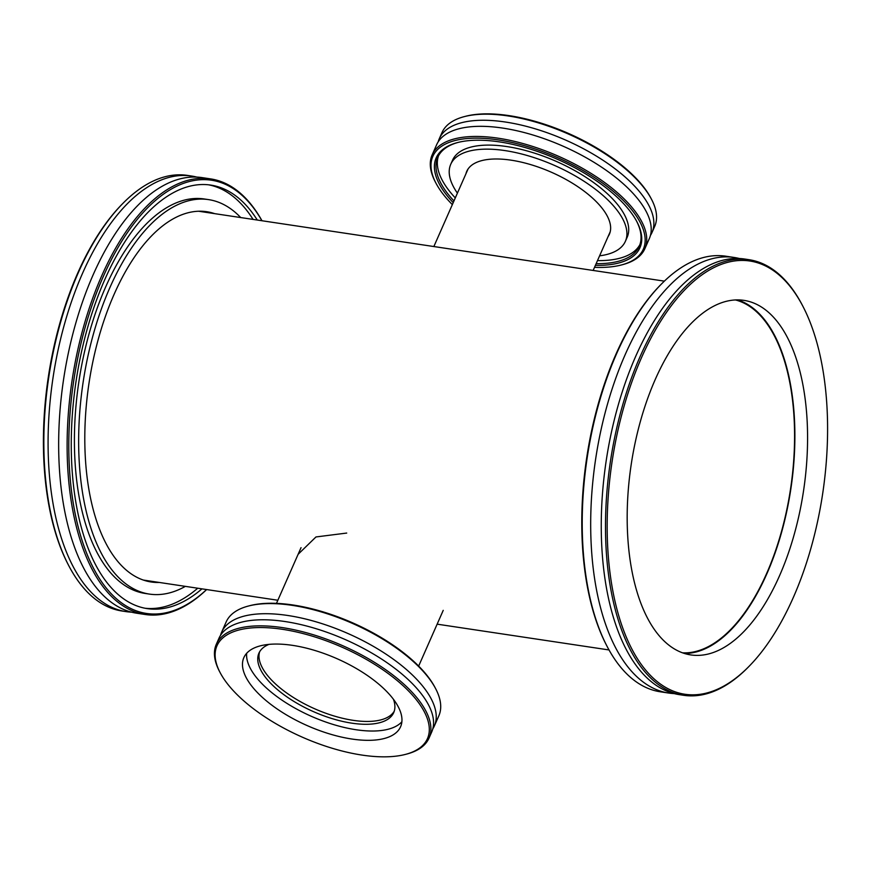 <?xml version="1.0" encoding="UTF-8"?>
<svg xmlns="http://www.w3.org/2000/svg" width="871" height="871" viewBox="0 0 871 871"><rect width="100%" height="100%" fill="white"/><g stroke="black" fill="none" stroke-linecap="round" stroke-linejoin="round"><path stroke-width="1.31" d="M298.122 554.294L315.977 536.95L346.712 533.063M735.516 299.962A178.642 86.882 -81.5 0 1 769.855 327.986A178.642 86.882 -81.5 0 1 782.278 528.643A178.642 86.882 -81.5 0 1 682.559 652.836M637.474 658.803A219.024 106.512 -81.5 0 1 644.627 350.817A219.024 106.512 -81.5 0 1 803.008 306.505A219.024 106.512 -81.5 0 1 748.995 666.391A219.024 106.512 -81.5 0 1 637.474 658.803M803.008 306.505L802.431 305.383A220.243 107.111 98.5 0 0 796.66 295.323A220.243 107.111 98.5 0 0 749.006 259.689A220.243 107.111 98.5 0 0 622.101 407.029A220.243 107.111 98.5 0 0 635.972 659.652A220.243 107.111 98.5 0 0 683.626 695.298A220.243 107.111 98.5 0 0 748.124 667.284L748.995 666.391M749.006 259.689L744.77 259.046A220.243 107.111 98.5 0 0 617.866 406.387A220.243 107.111 98.5 0 0 631.747 659.02A220.243 107.111 98.5 0 0 679.402 694.655L683.626 695.298M651.987 625.911A179.252 87.176 98.5 0 0 690.768 654.916A179.252 87.176 98.5 0 0 794.058 535.001A179.252 87.176 98.5 0 0 782.768 329.39A179.252 87.176 98.5 0 0 743.976 300.375A179.252 87.176 98.5 0 0 640.697 420.301A179.252 87.176 98.5 0 0 651.987 625.911M668.83 693.076L660.37 691.803A220.243 107.111 -81.5 0 1 612.716 656.157A220.243 107.111 -81.5 0 1 606.945 646.097A220.243 107.111 -81.5 0 1 661.252 284.207A220.243 107.111 -81.5 0 1 725.739 256.194L734.199 257.468A220.243 107.111 98.5 0 0 607.294 404.808A220.243 107.111 98.5 0 0 621.175 657.431A220.243 107.111 98.5 0 0 668.83 693.076A220.243 107.111 98.5 0 0 674.154 693.599M661.252 284.207L660.37 285.1A219.024 106.512 98.5 0 0 606.368 644.986L606.945 646.097M739.446 258.524A220.243 107.111 98.5 0 0 734.199 257.468M684.497 653.49A179.252 87.176 98.5 0 0 783.062 526.868A179.252 87.176 98.5 0 0 770.073 327.485A179.252 87.176 98.5 0 0 737.563 299.907M122.876 203.411L122.005 204.304A219.024 106.512 98.5 0 0 67.992 564.19L68.569 565.312A220.243 107.111 -81.5 0 1 122.876 203.411A220.243 107.111 -81.5 0 1 187.374 175.398L191.598 176.04A220.243 107.111 -81.5 0 1 196.846 177.096M131.554 612.171A220.243 107.111 -81.5 0 1 126.23 611.649L121.994 611.007A220.243 107.111 -81.5 0 1 75.614 577.342A220.243 107.111 -81.5 0 1 68.569 565.312M126.23 611.649A220.243 107.111 -81.5 0 1 79.849 577.974A220.243 107.111 -81.5 0 1 64.214 325.09A220.243 107.111 -81.5 0 1 191.598 176.04M261.986 220.744A220.243 107.111 98.5 0 0 257.01 212.568A220.243 107.111 98.5 0 0 210.63 178.893A220.243 107.111 98.5 0 0 83.246 327.942A220.243 107.111 98.5 0 0 98.88 580.826A220.243 107.111 98.5 0 0 145.261 614.501A220.243 107.111 98.5 0 0 206.634 589.569M206.579 589.558A219.024 106.512 -81.5 0 1 100.372 579.966A219.024 106.512 -81.5 0 1 104.019 274.888A219.024 106.512 -81.5 0 1 261.931 220.744M145.261 614.501L136.801 613.228A220.243 107.111 -81.5 0 1 90.421 579.563A220.243 107.111 -81.5 0 1 74.786 326.679A220.243 107.111 -81.5 0 1 202.17 177.619L210.63 178.893M201.952 588.861A214.124 104.139 -81.5 0 1 147.221 608.611A214.124 104.139 -81.5 0 1 102.136 575.873A214.124 104.139 -81.5 0 1 86.937 330.011A214.124 104.139 -81.5 0 1 210.782 185.098A214.124 104.139 -81.5 0 1 255.867 217.837A214.124 104.139 -81.5 0 1 257.293 220.047M200.374 211.228A187.211 91.041 -81.5 0 1 201.952 211.74M146.611 580.554A187.211 91.041 -81.5 0 1 144.945 580.576M159.295 582.459A187.211 91.041 -81.5 0 1 151.216 581.991A187.211 91.041 -81.5 0 1 111.793 553.368A187.211 91.041 -81.5 0 1 98.51 338.416A187.211 91.041 -81.5 0 1 206.786 211.718A187.211 91.041 -81.5 0 1 214.647 213.645M185.349 586.368A199.448 96.997 -81.5 0 1 149.398 594.087A199.448 96.997 -81.5 0 1 107.405 563.602A199.448 96.997 -81.5 0 1 93.251 334.595A199.448 96.997 -81.5 0 1 208.605 199.622A199.448 96.997 -81.5 0 1 240.701 217.554M149.398 594.087L145.174 593.456A199.448 96.997 -81.5 0 1 103.17 562.96A199.448 96.997 -81.5 0 1 89.016 333.963A199.448 96.997 -81.5 0 1 204.369 198.991L208.605 199.622M208.659 184.826A214.124 104.139 -81.5 0 1 251.643 217.206A214.124 104.139 -81.5 0 1 253.069 219.405M197.717 588.23A214.124 104.139 -81.5 0 1 145.119 608.252M439.3 138.685L441.978 132.61A116.235 49.701 23.8 0 1 464.123 116.67A116.235 49.701 23.8 0 1 648.775 194.581A116.235 49.701 23.8 0 1 651.53 199.328A116.235 49.701 23.8 0 1 654.687 226.416L652.009 232.492A116.235 49.701 -156.2 0 0 646.097 200.668A116.235 49.701 -156.2 0 0 505.343 122.016A116.235 49.701 -156.2 0 0 439.3 138.685A116.235 49.701 -156.2 0 0 438.2 141.821M651.53 199.328L650.887 198.109A115.016 49.179 -156.2 0 0 568.632 133.503A115.016 49.179 -156.2 0 0 465.452 116.322L464.123 116.67M650.441 235.42A116.235 49.701 -156.2 0 0 652.009 232.492M452.343 204.609A115.016 49.179 23.8 0 1 438.69 187.875A115.016 49.179 23.8 0 1 435.968 183.182A115.016 49.179 23.8 0 1 557.919 157.793A115.016 49.179 23.8 0 1 621.404 264.969A115.016 49.179 23.8 0 1 594.523 267.321M621.404 264.969L622.732 264.621A116.235 49.701 -156.2 0 0 644.867 248.681A116.235 49.701 -156.2 0 0 638.955 216.846A116.235 49.701 -156.2 0 0 527.968 144.978A116.235 49.701 -156.2 0 0 432.158 154.864A116.235 49.701 -156.2 0 0 435.326 181.963L435.968 183.182M595.394 265.35A111.346 47.611 -156.2 0 0 636.919 221.767A111.346 47.611 -156.2 0 0 557.288 159.23A111.346 47.611 -156.2 0 0 457.406 142.594A111.346 47.611 -156.2 0 0 441.858 188.354A111.346 47.611 -156.2 0 0 453.214 202.638M644.867 248.681L649.341 238.556A116.235 49.701 -156.2 0 0 643.429 206.721A116.235 49.701 -156.2 0 0 502.676 128.081A116.235 49.701 -156.2 0 0 436.632 144.749L432.158 154.864M636.592 221.158A110.127 47.088 23.8 0 1 639.27 246.221A110.127 47.088 23.8 0 1 596.145 263.663M453.965 200.951A110.127 47.088 23.8 0 1 443.361 187.494A110.127 47.088 23.8 0 1 437.765 157.335A110.127 47.088 23.8 0 1 458.07 142.419M438.494 155.844A110.127 47.088 -156.2 0 0 444.7 184.456A110.127 47.088 -156.2 0 0 455.304 197.924M597.484 260.625A110.127 47.088 -156.2 0 0 639.88 244.675M599.596 255.824A95.44 40.806 -156.2 0 0 625.389 241.3L627.174 237.25A95.44 40.806 -156.2 0 0 622.33 211.12A95.44 40.806 -156.2 0 0 531.19 152.109A95.44 40.806 -156.2 0 0 452.528 160.231L450.753 164.271A95.44 40.806 -156.2 0 0 455.598 190.411A95.44 40.806 -156.2 0 0 457.417 193.122M625.389 241.3A95.44 40.806 -156.2 0 0 620.544 215.17A95.44 40.806 -156.2 0 0 529.405 156.149A95.44 40.806 -156.2 0 0 450.753 164.271M608.1 236.553A77.944 33.327 -156.2 0 0 609.384 234.245A77.944 33.327 -156.2 0 0 605.421 212.894A77.944 33.327 -156.2 0 0 530.994 164.706A77.944 33.327 -156.2 0 0 466.758 171.337A77.944 33.327 -156.2 0 0 465.92 173.852M405.548 754.373L406.877 754.025A116.235 49.701 -156.2 0 0 429.022 738.096A116.235 49.701 -156.2 0 0 423.11 706.261A116.235 49.701 -156.2 0 0 312.112 634.382A116.235 49.701 -156.2 0 0 216.313 644.279A116.235 49.701 -156.2 0 0 219.47 671.367L220.113 672.586A115.016 49.179 23.8 0 1 342.063 647.197A115.016 49.179 23.8 0 1 405.548 754.373A115.016 49.179 23.8 0 1 222.834 677.279A115.016 49.179 23.8 0 1 220.113 672.586M248.202 681.089A85.652 36.626 23.8 0 1 243.847 657.627A85.652 36.626 23.8 0 1 314.442 650.343A85.652 36.626 23.8 0 1 396.229 703.3A85.652 36.626 23.8 0 1 400.584 726.762A85.652 36.626 23.8 0 1 329.989 734.046A85.652 36.626 23.8 0 1 248.202 681.089M216.313 644.279L218.991 638.203A116.235 49.701 23.8 0 1 314.79 628.307A116.235 49.701 23.8 0 1 425.788 700.175A116.235 49.701 23.8 0 1 431.7 732.01L429.022 738.096M435.674 688.732L435.032 687.513A115.016 49.179 -156.2 0 0 352.777 622.907A115.016 49.179 -156.2 0 0 249.596 605.726L248.268 606.074A116.235 49.701 23.8 0 1 432.931 683.996A116.235 49.701 23.8 0 1 435.674 688.732A116.235 49.701 23.8 0 1 438.842 715.831L434.368 725.957A116.235 49.701 23.8 0 1 432.8 728.875M220.559 635.275A116.235 49.701 23.8 0 1 221.659 632.139L226.133 622.014A116.235 49.701 23.8 0 1 248.268 606.074M221.659 632.139A116.235 49.701 23.8 0 1 317.469 622.242A116.235 49.701 23.8 0 1 428.456 694.122A116.235 49.701 23.8 0 1 434.368 725.957M401.879 721.765A85.652 36.626 23.8 0 1 328.552 722.984A85.652 36.626 23.8 0 1 252.318 671.781A85.652 36.626 23.8 0 1 246.667 653.315M393.442 699.293A73.654 31.498 23.8 0 1 393.714 712.609A73.654 31.498 23.8 0 1 333.005 718.88A73.654 31.498 23.8 0 1 262.672 673.337A73.654 31.498 23.8 0 1 258.927 653.163A73.654 31.498 23.8 0 1 268.954 644.388M394.258 711.161A73.654 31.498 23.8 0 1 332.58 715.527A73.654 31.498 23.8 0 1 263.924 670.496A73.654 31.498 23.8 0 1 259.634 651.78M143.367 580.064L277.849 600.25M437.144 624.159L609.014 649.951M198.708 211.25L664.366 281.137M593.151 270.446L610.223 231.73M433.856 246.537L468.043 169.018M301.05 547.641L276.477 603.374M443.23 610.353L418.657 666.086"/></g></svg>
